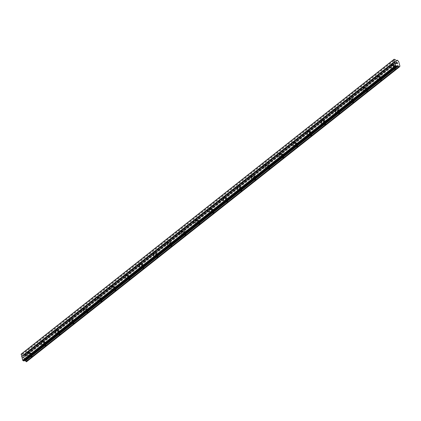 <?xml version="1.0" encoding="UTF-8"?>
<svg xmlns="http://www.w3.org/2000/svg" width="421" height="421" viewBox="0 0 421 421"><rect width="100%" height="100%" fill="white"/><g stroke="black" fill="none" stroke-linecap="round" stroke-linejoin="round"><path stroke-width="0.32" stroke-dasharray="2.1 1.58" d="M392.667 67.876A1.231 0.816 107.3 0 1 392.019 68.039A1.231 0.816 107.3 0 1 391.525 67.076A1.231 0.816 107.3 0 1 392.104 65.844A1.231 0.816 107.3 0 1 392.751 65.681A1.231 0.816 107.3 0 1 393.246 66.644A1.231 0.816 107.3 0 1 392.667 67.876M394.209 65.971A1.937 1.284 -72.7 0 0 393.298 67.907A1.937 1.284 -72.7 0 0 394.072 69.418A1.937 1.284 -72.7 0 0 395.087 69.16A1.937 1.284 -72.7 0 0 396.003 67.223A1.937 1.284 -72.7 0 0 395.23 65.713A1.937 1.284 -72.7 0 0 394.209 65.971A1.937 1.284 -72.7 0 0 393.298 67.907A1.937 1.284 -72.7 0 0 394.077 69.418A1.937 1.284 -72.7 0 0 395.093 69.16A1.937 1.284 -72.7 0 0 396.008 67.223A1.937 1.284 -72.7 0 0 395.23 65.713A1.937 1.284 -72.7 0 0 394.214 65.971M378.679 78.932A1.231 0.816 107.3 0 1 378.032 79.095A1.231 0.816 107.3 0 1 377.542 78.132A1.231 0.816 107.3 0 1 378.121 76.901A1.231 0.816 107.3 0 1 378.768 76.738A1.231 0.816 107.3 0 1 379.263 77.701A1.231 0.816 107.3 0 1 378.679 78.932M380.226 77.027A1.937 1.284 -72.7 0 0 379.316 78.964A1.937 1.284 -72.7 0 0 380.089 80.474A1.937 1.284 -72.7 0 0 381.105 80.216A1.937 1.284 -72.7 0 0 382.021 78.28A1.937 1.284 -72.7 0 0 381.242 76.769A1.937 1.284 -72.7 0 0 380.226 77.027M380.231 77.027A1.937 1.284 -72.7 0 0 379.316 78.964A1.937 1.284 -72.7 0 0 380.095 80.474A1.937 1.284 -72.7 0 0 381.11 80.216A1.937 1.284 -72.7 0 0 382.021 78.28A1.937 1.284 -72.7 0 0 381.247 76.769A1.937 1.284 -72.7 0 0 380.231 77.027M364.697 89.989A1.231 0.816 107.3 0 1 364.049 90.152A1.231 0.816 107.3 0 1 363.555 89.189A1.231 0.816 107.3 0 1 364.139 87.957A1.231 0.816 107.3 0 1 364.786 87.794A1.231 0.816 107.3 0 1 365.281 88.757A1.231 0.816 107.3 0 1 364.697 89.989M366.244 88.084A1.937 1.284 -72.7 0 0 365.328 90.02A1.937 1.284 -72.7 0 0 366.107 91.531A1.937 1.284 -72.7 0 0 367.123 91.273A1.937 1.284 -72.7 0 0 368.038 89.336A1.937 1.284 -72.7 0 0 367.259 87.826A1.937 1.284 -72.7 0 0 366.244 88.084A1.937 1.284 -72.7 0 0 365.333 90.02A1.937 1.284 -72.7 0 0 366.107 91.531A1.937 1.284 -72.7 0 0 367.123 91.273A1.937 1.284 -72.7 0 0 368.038 89.336A1.937 1.284 -72.7 0 0 367.259 87.826A1.937 1.284 -72.7 0 0 366.244 88.084M350.714 101.045A1.231 0.816 107.3 0 1 350.067 101.208A1.231 0.816 107.3 0 1 349.572 100.245A1.231 0.816 107.3 0 1 350.151 99.014A1.231 0.816 107.3 0 1 350.798 98.851A1.231 0.816 107.3 0 1 351.293 99.814A1.231 0.816 107.3 0 1 350.714 101.045M352.261 99.14A1.937 1.284 -72.7 0 0 351.346 101.077A1.937 1.284 -72.7 0 0 352.124 102.587A1.937 1.284 -72.7 0 0 353.14 102.329A1.937 1.284 -72.7 0 0 354.05 100.393A1.937 1.284 -72.7 0 0 353.277 98.882A1.937 1.284 -72.7 0 0 352.261 99.14A1.937 1.284 -72.7 0 0 351.346 101.077A1.937 1.284 -72.7 0 0 352.124 102.587A1.937 1.284 -72.7 0 0 353.14 102.329A1.937 1.284 -72.7 0 0 354.056 100.393A1.937 1.284 -72.7 0 0 353.277 98.882A1.937 1.284 -72.7 0 0 352.261 99.14M336.726 112.102A1.231 0.816 107.3 0 1 336.084 112.26A1.231 0.816 107.3 0 1 335.59 111.302A1.231 0.816 107.3 0 1 336.168 110.07A1.231 0.816 107.3 0 1 336.816 109.907A1.231 0.816 107.3 0 1 337.31 110.87A1.231 0.816 107.3 0 1 336.726 112.102M338.273 110.197A1.937 1.284 -72.7 0 0 337.363 112.133A1.937 1.284 -72.7 0 0 338.137 113.638A1.937 1.284 -72.7 0 0 339.152 113.386A1.937 1.284 -72.7 0 0 340.068 111.449A1.937 1.284 -72.7 0 0 339.289 109.939A1.937 1.284 -72.7 0 0 338.273 110.197A1.937 1.284 -72.7 0 0 337.363 112.133A1.937 1.284 -72.7 0 0 338.142 113.644A1.937 1.284 -72.7 0 0 339.158 113.386A1.937 1.284 -72.7 0 0 340.068 111.449A1.937 1.284 -72.7 0 0 339.294 109.939A1.937 1.284 -72.7 0 0 338.279 110.197M322.744 123.158A1.231 0.816 107.3 0 1 322.097 123.316A1.231 0.816 107.3 0 1 321.602 122.358A1.231 0.816 107.3 0 1 322.186 121.127A1.231 0.816 107.3 0 1 322.833 120.964A1.231 0.816 107.3 0 1 323.328 121.922A1.231 0.816 107.3 0 1 322.744 123.158M324.291 121.253A1.937 1.284 -72.7 0 0 323.375 123.19A1.937 1.284 -72.7 0 0 324.154 124.695A1.937 1.284 -72.7 0 0 325.17 124.442A1.937 1.284 -72.7 0 0 326.086 122.506A1.937 1.284 -72.7 0 0 325.307 120.995A1.937 1.284 -72.7 0 0 324.291 121.253A1.937 1.284 -72.7 0 0 323.381 123.19A1.937 1.284 -72.7 0 0 324.154 124.7A1.937 1.284 -72.7 0 0 325.17 124.442A1.937 1.284 -72.7 0 0 326.086 122.506A1.937 1.284 -72.7 0 0 325.312 120.995A1.937 1.284 -72.7 0 0 324.296 121.253M308.761 134.21A1.231 0.816 107.3 0 1 308.114 134.373A1.231 0.816 107.3 0 1 307.619 133.415A1.231 0.816 107.3 0 1 308.204 132.183A1.231 0.816 107.3 0 1 308.846 132.02A1.231 0.816 107.3 0 1 309.34 132.978A1.231 0.816 107.3 0 1 308.761 134.21M310.309 132.31A1.937 1.284 -72.7 0 0 309.393 134.241A1.937 1.284 -72.7 0 0 310.172 135.751A1.937 1.284 -72.7 0 0 311.187 135.499A1.937 1.284 -72.7 0 0 312.098 133.562A1.937 1.284 -72.7 0 0 311.324 132.052A1.937 1.284 -72.7 0 0 310.309 132.31A1.937 1.284 -72.7 0 0 309.398 134.246A1.937 1.284 -72.7 0 0 310.172 135.757A1.937 1.284 -72.7 0 0 311.187 135.499A1.937 1.284 -72.7 0 0 312.103 133.562A1.937 1.284 -72.7 0 0 311.324 132.052A1.937 1.284 -72.7 0 0 310.309 132.31M294.779 145.266A1.231 0.816 107.3 0 1 294.132 145.429A1.231 0.816 107.3 0 1 293.637 144.471A1.231 0.816 107.3 0 1 294.216 143.24A1.231 0.816 107.3 0 1 294.863 143.077A1.231 0.816 107.3 0 1 295.358 144.035A1.231 0.816 107.3 0 1 294.779 145.266M296.321 143.366A1.937 1.284 -72.7 0 0 295.41 145.298A1.937 1.284 -72.7 0 0 296.184 146.808A1.937 1.284 -72.7 0 0 297.2 146.555A1.937 1.284 -72.7 0 0 298.115 144.619A1.937 1.284 -72.7 0 0 297.342 143.108A1.937 1.284 -72.7 0 0 296.321 143.366A1.937 1.284 -72.7 0 0 295.41 145.303A1.937 1.284 -72.7 0 0 296.189 146.813A1.937 1.284 -72.7 0 0 297.205 146.555A1.937 1.284 -72.7 0 0 298.121 144.619A1.937 1.284 -72.7 0 0 297.342 143.108A1.937 1.284 -72.7 0 0 296.326 143.366M280.791 156.323A1.231 0.816 107.3 0 1 280.144 156.486A1.231 0.816 107.3 0 1 279.655 155.528A1.231 0.816 107.3 0 1 280.233 154.296A1.231 0.816 107.3 0 1 280.881 154.133A1.231 0.816 107.3 0 1 281.375 155.091A1.231 0.816 107.3 0 1 280.791 156.323M282.338 154.423A1.937 1.284 -72.7 0 0 281.428 156.354A1.937 1.284 -72.7 0 0 282.202 157.864A1.937 1.284 -72.7 0 0 283.217 157.612A1.937 1.284 -72.7 0 0 284.133 155.675A1.937 1.284 -72.7 0 0 283.354 154.165A1.937 1.284 -72.7 0 0 282.338 154.423A1.937 1.284 -72.7 0 0 281.428 156.359A1.937 1.284 -72.7 0 0 282.207 157.864A1.937 1.284 -72.7 0 0 283.222 157.612A1.937 1.284 -72.7 0 0 284.133 155.675A1.937 1.284 -72.7 0 0 283.359 154.165A1.937 1.284 -72.7 0 0 282.344 154.423M266.809 167.379A1.231 0.816 107.3 0 1 266.161 167.542A1.231 0.816 107.3 0 1 265.667 166.584A1.231 0.816 107.3 0 1 266.251 165.353A1.231 0.816 107.3 0 1 266.898 165.19A1.231 0.816 107.3 0 1 267.393 166.148A1.231 0.816 107.3 0 1 266.809 167.379M268.356 165.479A1.937 1.284 -72.7 0 0 267.44 167.411A1.937 1.284 -72.7 0 0 268.219 168.921A1.937 1.284 -72.7 0 0 269.235 168.668A1.937 1.284 -72.7 0 0 270.15 166.732A1.937 1.284 -72.7 0 0 269.372 165.221A1.937 1.284 -72.7 0 0 268.356 165.479A1.937 1.284 -72.7 0 0 267.446 167.411A1.937 1.284 -72.7 0 0 268.219 168.921A1.937 1.284 -72.7 0 0 269.235 168.668A1.937 1.284 -72.7 0 0 270.15 166.732A1.937 1.284 -72.7 0 0 269.372 165.221A1.937 1.284 -72.7 0 0 268.356 165.479M252.826 178.436A1.231 0.816 107.3 0 1 252.179 178.599A1.231 0.816 107.3 0 1 251.684 177.641A1.231 0.816 107.3 0 1 252.263 176.41A1.231 0.816 107.3 0 1 252.91 176.246A1.231 0.816 107.3 0 1 253.405 177.204A1.231 0.816 107.3 0 1 252.826 178.436M254.373 176.536A1.937 1.284 -72.7 0 0 253.458 178.467A1.937 1.284 -72.7 0 0 254.237 179.977A1.937 1.284 -72.7 0 0 255.252 179.725A1.937 1.284 -72.7 0 0 256.163 177.788A1.937 1.284 -72.7 0 0 255.389 176.278A1.937 1.284 -72.7 0 0 254.373 176.536A1.937 1.284 -72.7 0 0 253.458 178.467A1.937 1.284 -72.7 0 0 254.237 179.977A1.937 1.284 -72.7 0 0 255.252 179.725A1.937 1.284 -72.7 0 0 256.168 177.788A1.937 1.284 -72.7 0 0 255.389 176.278A1.937 1.284 -72.7 0 0 254.373 176.536M238.839 189.492A1.231 0.816 107.3 0 1 238.197 189.655A1.231 0.816 107.3 0 1 237.702 188.697A1.231 0.816 107.3 0 1 238.281 187.466A1.231 0.816 107.3 0 1 238.928 187.303A1.231 0.816 107.3 0 1 239.423 188.261A1.231 0.816 107.3 0 1 238.839 189.492M240.386 187.587A1.937 1.284 -72.7 0 0 239.475 189.524A1.937 1.284 -72.7 0 0 240.249 191.034A1.937 1.284 -72.7 0 0 241.265 190.781A1.937 1.284 -72.7 0 0 242.18 188.845A1.937 1.284 -72.7 0 0 241.401 187.334A1.937 1.284 -72.7 0 0 240.386 187.587A1.937 1.284 -72.7 0 0 239.475 189.524A1.937 1.284 -72.7 0 0 240.254 191.034A1.937 1.284 -72.7 0 0 241.27 190.781A1.937 1.284 -72.7 0 0 242.18 188.845A1.937 1.284 -72.7 0 0 241.407 187.334A1.937 1.284 -72.7 0 0 240.391 187.592M224.856 200.549A1.231 0.816 107.3 0 1 224.209 200.712A1.231 0.816 107.3 0 1 223.714 199.754A1.231 0.816 107.3 0 1 224.298 198.517A1.231 0.816 107.3 0 1 224.946 198.359A1.231 0.816 107.3 0 1 225.44 199.317A1.231 0.816 107.3 0 1 224.856 200.549M226.403 198.644A1.937 1.284 -72.7 0 0 225.488 200.58A1.937 1.284 -72.7 0 0 226.266 202.091A1.937 1.284 -72.7 0 0 227.282 201.838A1.937 1.284 -72.7 0 0 228.198 199.901A1.937 1.284 -72.7 0 0 227.419 198.391A1.937 1.284 -72.7 0 0 226.403 198.644M226.409 198.649A1.937 1.284 -72.7 0 0 225.493 200.58A1.937 1.284 -72.7 0 0 226.266 202.091A1.937 1.284 -72.7 0 0 227.287 201.838A1.937 1.284 -72.7 0 0 228.198 199.901A1.937 1.284 -72.7 0 0 227.424 198.391A1.937 1.284 -72.7 0 0 226.409 198.649M210.874 211.605A1.231 0.816 107.3 0 1 210.226 211.768A1.231 0.816 107.3 0 1 209.732 210.81A1.231 0.816 107.3 0 1 210.316 209.574A1.231 0.816 107.3 0 1 210.958 209.416A1.231 0.816 107.3 0 1 211.453 210.374A1.231 0.816 107.3 0 1 210.874 211.605M212.421 209.7A1.937 1.284 -72.7 0 0 211.505 211.637A1.937 1.284 -72.7 0 0 212.284 213.147A1.937 1.284 -72.7 0 0 213.3 212.894A1.937 1.284 -72.7 0 0 214.21 210.958A1.937 1.284 -72.7 0 0 213.436 209.447A1.937 1.284 -72.7 0 0 212.421 209.7A1.937 1.284 -72.7 0 0 211.51 211.637A1.937 1.284 -72.7 0 0 212.284 213.147A1.937 1.284 -72.7 0 0 213.3 212.894A1.937 1.284 -72.7 0 0 214.215 210.958A1.937 1.284 -72.7 0 0 213.436 209.447A1.937 1.284 -72.7 0 0 212.421 209.705M196.891 222.662A1.231 0.816 107.3 0 1 196.244 222.825A1.231 0.816 107.3 0 1 195.749 221.862A1.231 0.816 107.3 0 1 196.328 220.63A1.231 0.816 107.3 0 1 196.975 220.467A1.231 0.816 107.3 0 1 197.47 221.43A1.231 0.816 107.3 0 1 196.891 222.662M198.438 220.757A1.937 1.284 -72.7 0 0 197.523 222.693A1.937 1.284 -72.7 0 0 198.296 224.204A1.937 1.284 -72.7 0 0 199.312 223.946A1.937 1.284 -72.7 0 0 200.228 222.014A1.937 1.284 -72.7 0 0 199.454 220.504A1.937 1.284 -72.7 0 0 198.438 220.757A1.937 1.284 -72.7 0 0 197.523 222.693A1.937 1.284 -72.7 0 0 198.302 224.204A1.937 1.284 -72.7 0 0 199.317 223.951A1.937 1.284 -72.7 0 0 200.233 222.014A1.937 1.284 -72.7 0 0 199.454 220.504A1.937 1.284 -72.7 0 0 198.438 220.757M182.903 233.718A1.231 0.816 107.3 0 1 182.256 233.881A1.231 0.816 107.3 0 1 181.767 232.918A1.231 0.816 107.3 0 1 182.346 231.687A1.231 0.816 107.3 0 1 182.993 231.524A1.231 0.816 107.3 0 1 183.488 232.487A1.231 0.816 107.3 0 1 182.903 233.718M184.451 231.813A1.937 1.284 -72.7 0 0 183.54 233.75A1.937 1.284 -72.7 0 0 184.314 235.26A1.937 1.284 -72.7 0 0 185.329 235.002A1.937 1.284 -72.7 0 0 186.245 233.071A1.937 1.284 -72.7 0 0 185.466 231.561A1.937 1.284 -72.7 0 0 184.451 231.813A1.937 1.284 -72.7 0 0 183.54 233.75A1.937 1.284 -72.7 0 0 184.319 235.26A1.937 1.284 -72.7 0 0 185.335 235.007A1.937 1.284 -72.7 0 0 186.245 233.071A1.937 1.284 -72.7 0 0 185.472 231.561A1.937 1.284 -72.7 0 0 184.456 231.813M168.921 244.775A1.231 0.816 107.3 0 1 168.274 244.938A1.231 0.816 107.3 0 1 167.779 243.975A1.231 0.816 107.3 0 1 168.363 242.743A1.231 0.816 107.3 0 1 169.01 242.58A1.231 0.816 107.3 0 1 169.505 243.543A1.231 0.816 107.3 0 1 168.921 244.775M170.468 242.87A1.937 1.284 -72.7 0 0 169.552 244.806A1.937 1.284 -72.7 0 0 170.331 246.317A1.937 1.284 -72.7 0 0 171.347 246.059A1.937 1.284 -72.7 0 0 172.263 244.127A1.937 1.284 -72.7 0 0 171.484 242.617A1.937 1.284 -72.7 0 0 170.468 242.87A1.937 1.284 -72.7 0 0 169.558 244.806A1.937 1.284 -72.7 0 0 170.331 246.317A1.937 1.284 -72.7 0 0 171.347 246.064A1.937 1.284 -72.7 0 0 172.263 244.127A1.937 1.284 -72.7 0 0 171.484 242.617A1.937 1.284 -72.7 0 0 170.468 242.87M154.939 255.831A1.231 0.816 107.3 0 1 154.291 255.994A1.231 0.816 107.3 0 1 153.797 255.031A1.231 0.816 107.3 0 1 154.381 253.8A1.231 0.816 107.3 0 1 155.023 253.637A1.231 0.816 107.3 0 1 155.517 254.6A1.231 0.816 107.3 0 1 154.939 255.831M156.486 253.926A1.937 1.284 -72.7 0 0 155.57 255.863A1.937 1.284 -72.7 0 0 156.349 257.373A1.937 1.284 -72.7 0 0 157.365 257.115A1.937 1.284 -72.7 0 0 158.275 255.184A1.937 1.284 -72.7 0 0 157.501 253.674A1.937 1.284 -72.7 0 0 156.486 253.926A1.937 1.284 -72.7 0 0 155.575 255.863A1.937 1.284 -72.7 0 0 156.349 257.373A1.937 1.284 -72.7 0 0 157.365 257.115A1.937 1.284 -72.7 0 0 158.28 255.184A1.937 1.284 -72.7 0 0 157.501 253.674A1.937 1.284 -72.7 0 0 156.486 253.926M140.951 266.888A1.231 0.816 107.3 0 1 140.309 267.051A1.231 0.816 107.3 0 1 139.814 266.088A1.231 0.816 107.3 0 1 140.393 264.856A1.231 0.816 107.3 0 1 141.04 264.693A1.231 0.816 107.3 0 1 141.535 265.656A1.231 0.816 107.3 0 1 140.951 266.888M142.498 264.983A1.937 1.284 -72.7 0 0 141.588 266.919A1.937 1.284 -72.7 0 0 142.361 268.43A1.937 1.284 -72.7 0 0 143.377 268.172A1.937 1.284 -72.7 0 0 144.292 266.24A1.937 1.284 -72.7 0 0 143.514 264.73A1.937 1.284 -72.7 0 0 142.498 264.983A1.937 1.284 -72.7 0 0 141.588 266.919A1.937 1.284 -72.7 0 0 142.366 268.43A1.937 1.284 -72.7 0 0 143.382 268.172A1.937 1.284 -72.7 0 0 144.292 266.24A1.937 1.284 -72.7 0 0 143.519 264.73A1.937 1.284 -72.7 0 0 142.503 264.983M126.968 277.944A1.231 0.816 107.3 0 1 126.321 278.107A1.231 0.816 107.3 0 1 125.826 277.144A1.231 0.816 107.3 0 1 126.411 275.913A1.231 0.816 107.3 0 1 127.058 275.75A1.231 0.816 107.3 0 1 127.552 276.713A1.231 0.816 107.3 0 1 126.968 277.944M128.516 276.039A1.937 1.284 -72.7 0 0 127.6 277.976A1.937 1.284 -72.7 0 0 128.379 279.486A1.937 1.284 -72.7 0 0 129.394 279.228A1.937 1.284 -72.7 0 0 130.31 277.292A1.937 1.284 -72.7 0 0 129.531 275.787A1.937 1.284 -72.7 0 0 128.516 276.039A1.937 1.284 -72.7 0 0 127.605 277.976A1.937 1.284 -72.7 0 0 128.379 279.486A1.937 1.284 -72.7 0 0 129.4 279.228A1.937 1.284 -72.7 0 0 130.31 277.297A1.937 1.284 -72.7 0 0 129.536 275.787A1.937 1.284 -72.7 0 0 128.521 276.039M112.986 289.001A1.231 0.816 107.3 0 1 112.339 289.164A1.231 0.816 107.3 0 1 111.844 288.201A1.231 0.816 107.3 0 1 112.428 286.969A1.231 0.816 107.3 0 1 113.075 286.806A1.231 0.816 107.3 0 1 113.565 287.769A1.231 0.816 107.3 0 1 112.986 289.001M114.533 287.096A1.937 1.284 -72.7 0 0 113.617 289.032A1.937 1.284 -72.7 0 0 114.396 290.543A1.937 1.284 -72.7 0 0 115.412 290.285A1.937 1.284 -72.7 0 0 116.322 288.348A1.937 1.284 -72.7 0 0 115.549 286.838A1.937 1.284 -72.7 0 0 114.533 287.096A1.937 1.284 -72.7 0 0 113.623 289.032A1.937 1.284 -72.7 0 0 114.396 290.543A1.937 1.284 -72.7 0 0 115.412 290.285A1.937 1.284 -72.7 0 0 116.328 288.353A1.937 1.284 -72.7 0 0 115.549 286.843A1.937 1.284 -72.7 0 0 114.533 287.096M99.003 300.057A1.231 0.816 107.3 0 1 98.356 300.22A1.231 0.816 107.3 0 1 97.861 299.257A1.231 0.816 107.3 0 1 98.44 298.026A1.231 0.816 107.3 0 1 99.088 297.863A1.231 0.816 107.3 0 1 99.582 298.826A1.231 0.816 107.3 0 1 99.003 300.057M100.551 298.152A1.937 1.284 -72.7 0 0 99.635 300.089A1.937 1.284 -72.7 0 0 100.409 301.599A1.937 1.284 -72.7 0 0 101.424 301.341A1.937 1.284 -72.7 0 0 102.34 299.405A1.937 1.284 -72.7 0 0 101.566 297.894A1.937 1.284 -72.7 0 0 100.551 298.152A1.937 1.284 -72.7 0 0 99.635 300.089A1.937 1.284 -72.7 0 0 100.414 301.599A1.937 1.284 -72.7 0 0 101.429 301.341A1.937 1.284 -72.7 0 0 102.345 299.41A1.937 1.284 -72.7 0 0 101.566 297.9A1.937 1.284 -72.7 0 0 100.551 298.152M85.016 311.114A1.231 0.816 107.3 0 1 84.368 311.277A1.231 0.816 107.3 0 1 83.879 310.314A1.231 0.816 107.3 0 1 84.458 309.082A1.231 0.816 107.3 0 1 85.105 308.919A1.231 0.816 107.3 0 1 85.6 309.882A1.231 0.816 107.3 0 1 85.016 311.114M86.563 309.209A1.937 1.284 -72.7 0 0 85.652 311.145A1.937 1.284 -72.7 0 0 86.426 312.656A1.937 1.284 -72.7 0 0 87.442 312.398A1.937 1.284 -72.7 0 0 88.357 310.461A1.937 1.284 -72.7 0 0 87.579 308.951A1.937 1.284 -72.7 0 0 86.563 309.209A1.937 1.284 -72.7 0 0 85.652 311.145A1.937 1.284 -72.7 0 0 86.431 312.656A1.937 1.284 -72.7 0 0 87.447 312.398A1.937 1.284 -72.7 0 0 88.357 310.461A1.937 1.284 -72.7 0 0 87.584 308.956A1.937 1.284 -72.7 0 0 86.568 309.209M71.033 322.17A1.231 0.816 107.3 0 1 70.386 322.333A1.231 0.816 107.3 0 1 69.891 321.37A1.231 0.816 107.3 0 1 70.475 320.139A1.231 0.816 107.3 0 1 71.123 319.976A1.231 0.816 107.3 0 1 71.617 320.939A1.231 0.816 107.3 0 1 71.033 322.17M72.58 320.265A1.937 1.284 -72.7 0 0 71.665 322.202A1.937 1.284 -72.7 0 0 72.444 323.712A1.937 1.284 -72.7 0 0 73.459 323.454A1.937 1.284 -72.7 0 0 74.375 321.518A1.937 1.284 -72.7 0 0 73.596 320.007A1.937 1.284 -72.7 0 0 72.58 320.265A1.937 1.284 -72.7 0 0 71.67 322.202A1.937 1.284 -72.7 0 0 72.444 323.712A1.937 1.284 -72.7 0 0 73.459 323.454A1.937 1.284 -72.7 0 0 74.375 321.518A1.937 1.284 -72.7 0 0 73.596 320.013A1.937 1.284 -72.7 0 0 72.58 320.265M57.051 333.227A1.231 0.816 107.3 0 1 56.403 333.39A1.231 0.816 107.3 0 1 55.909 332.427A1.231 0.816 107.3 0 1 56.493 331.195A1.231 0.816 107.3 0 1 57.135 331.032A1.231 0.816 107.3 0 1 57.63 331.995A1.231 0.816 107.3 0 1 57.051 333.227M58.598 331.322A1.937 1.284 -72.7 0 0 57.682 333.258A1.937 1.284 -72.7 0 0 58.461 334.769A1.937 1.284 -72.7 0 0 59.477 334.511A1.937 1.284 -72.7 0 0 60.387 332.574A1.937 1.284 -72.7 0 0 59.614 331.064A1.937 1.284 -72.7 0 0 58.598 331.322A1.937 1.284 -72.7 0 0 57.688 333.258A1.937 1.284 -72.7 0 0 58.461 334.769A1.937 1.284 -72.7 0 0 59.477 334.511A1.937 1.284 -72.7 0 0 60.392 332.574A1.937 1.284 -72.7 0 0 59.614 331.064A1.937 1.284 -72.7 0 0 58.598 331.322M43.063 344.283A1.231 0.816 107.3 0 1 42.421 344.446A1.231 0.816 107.3 0 1 41.926 343.483A1.231 0.816 107.3 0 1 42.505 342.252A1.231 0.816 107.3 0 1 43.152 342.089A1.231 0.816 107.3 0 1 43.647 343.052A1.231 0.816 107.3 0 1 43.063 344.283M44.61 342.378A1.937 1.284 -72.7 0 0 43.7 344.315A1.937 1.284 -72.7 0 0 44.473 345.825A1.937 1.284 -72.7 0 0 45.489 345.567A1.937 1.284 -72.7 0 0 46.405 343.631A1.937 1.284 -72.7 0 0 45.626 342.12A1.937 1.284 -72.7 0 0 44.61 342.378M44.615 342.378A1.937 1.284 -72.7 0 0 43.7 344.315A1.937 1.284 -72.7 0 0 44.479 345.825A1.937 1.284 -72.7 0 0 45.494 345.567A1.937 1.284 -72.7 0 0 46.405 343.631A1.937 1.284 -72.7 0 0 45.631 342.12A1.937 1.284 -72.7 0 0 44.615 342.378M29.081 355.34A1.231 0.816 107.3 0 1 28.433 355.503A1.231 0.816 107.3 0 1 27.939 354.54A1.231 0.816 107.3 0 1 28.523 353.308A1.231 0.816 107.3 0 1 29.17 353.145A1.231 0.816 107.3 0 1 29.665 354.108A1.231 0.816 107.3 0 1 29.081 355.34M30.628 353.435A1.937 1.284 -72.7 0 0 29.712 355.371A1.937 1.284 -72.7 0 0 30.491 356.882A1.937 1.284 -72.7 0 0 31.507 356.624A1.937 1.284 -72.7 0 0 32.422 354.687A1.937 1.284 -72.7 0 0 31.643 353.177A1.937 1.284 -72.7 0 0 30.628 353.435A1.937 1.284 -72.7 0 0 29.717 355.371A1.937 1.284 -72.7 0 0 30.491 356.882A1.937 1.284 -72.7 0 0 31.512 356.624A1.937 1.284 -72.7 0 0 32.422 354.687A1.937 1.284 -72.7 0 0 31.649 353.177A1.937 1.284 -72.7 0 0 30.633 353.435M29.244 355.919A1.937 1.284 107.3 0 1 28.228 356.171A1.937 1.284 107.3 0 1 27.449 354.661A1.937 1.284 107.3 0 1 28.365 352.73A1.937 1.284 107.3 0 1 29.381 352.472A1.937 1.284 107.3 0 1 30.154 353.982A1.937 1.284 107.3 0 1 29.244 355.919M31.28 356.555A1.937 1.284 107.3 0 1 30.265 356.808A1.937 1.284 107.3 0 1 29.486 355.298A1.937 1.284 107.3 0 1 30.401 353.361A1.937 1.284 107.3 0 1 31.417 353.108A1.937 1.284 107.3 0 1 32.196 354.619A1.937 1.284 107.3 0 1 31.28 356.555M43.226 344.862A1.937 1.284 107.3 0 1 42.211 345.115A1.937 1.284 107.3 0 1 41.432 343.61A1.937 1.284 107.3 0 1 42.347 341.673A1.937 1.284 107.3 0 1 43.363 341.415A1.937 1.284 107.3 0 1 44.137 342.926A1.937 1.284 107.3 0 1 43.226 344.862M45.263 345.499A1.937 1.284 107.3 0 1 44.247 345.752A1.937 1.284 107.3 0 1 43.474 344.241A1.937 1.284 107.3 0 1 44.384 342.305A1.937 1.284 107.3 0 1 45.4 342.052A1.937 1.284 107.3 0 1 46.178 343.562A1.937 1.284 107.3 0 1 45.263 345.499M57.209 333.806A1.937 1.284 107.3 0 1 56.193 334.063A1.937 1.284 107.3 0 1 55.419 332.553A1.937 1.284 107.3 0 1 56.33 330.617A1.937 1.284 107.3 0 1 57.345 330.359A1.937 1.284 107.3 0 1 58.124 331.869A1.937 1.284 107.3 0 1 57.209 333.806M59.25 334.442A1.937 1.284 107.3 0 1 58.23 334.695A1.937 1.284 107.3 0 1 57.456 333.185A1.937 1.284 107.3 0 1 58.372 331.248A1.937 1.284 107.3 0 1 59.387 330.995A1.937 1.284 107.3 0 1 60.161 332.506A1.937 1.284 107.3 0 1 59.25 334.442M71.191 322.749A1.937 1.284 107.3 0 1 70.175 323.007A1.937 1.284 107.3 0 1 69.402 321.497A1.937 1.284 107.3 0 1 70.312 319.56A1.937 1.284 107.3 0 1 71.328 319.302A1.937 1.284 107.3 0 1 72.107 320.813A1.937 1.284 107.3 0 1 71.191 322.749M73.233 323.386A1.937 1.284 107.3 0 1 72.217 323.638A1.937 1.284 107.3 0 1 71.438 322.128A1.937 1.284 107.3 0 1 72.354 320.197A1.937 1.284 107.3 0 1 73.37 319.939A1.937 1.284 107.3 0 1 74.143 321.449A1.937 1.284 107.3 0 1 73.233 323.386M85.179 311.693A1.937 1.284 107.3 0 1 84.163 311.95A1.937 1.284 107.3 0 1 83.384 310.44A1.937 1.284 107.3 0 1 84.3 308.504A1.937 1.284 107.3 0 1 85.316 308.246A1.937 1.284 107.3 0 1 86.089 309.756A1.937 1.284 107.3 0 1 85.179 311.693M87.215 312.329A1.937 1.284 107.3 0 1 86.2 312.582A1.937 1.284 107.3 0 1 85.426 311.072A1.937 1.284 107.3 0 1 86.337 309.14A1.937 1.284 107.3 0 1 87.352 308.882A1.937 1.284 107.3 0 1 88.131 310.393A1.937 1.284 107.3 0 1 87.215 312.329M99.161 300.636A1.937 1.284 107.3 0 1 98.146 300.894A1.937 1.284 107.3 0 1 97.367 299.384A1.937 1.284 107.3 0 1 98.282 297.447A1.937 1.284 107.3 0 1 99.298 297.189A1.937 1.284 107.3 0 1 100.077 298.7A1.937 1.284 107.3 0 1 99.161 300.636M101.198 301.273A1.937 1.284 107.3 0 1 100.182 301.525A1.937 1.284 107.3 0 1 99.409 300.015A1.937 1.284 107.3 0 1 100.319 298.084A1.937 1.284 107.3 0 1 101.335 297.826A1.937 1.284 107.3 0 1 102.114 299.336A1.937 1.284 107.3 0 1 101.198 301.273M113.144 289.58A1.937 1.284 107.3 0 1 112.128 289.837A1.937 1.284 107.3 0 1 111.355 288.327A1.937 1.284 107.3 0 1 112.265 286.391A1.937 1.284 107.3 0 1 113.281 286.133A1.937 1.284 107.3 0 1 114.059 287.643A1.937 1.284 107.3 0 1 113.144 289.58M115.186 290.216A1.937 1.284 107.3 0 1 114.17 290.469A1.937 1.284 107.3 0 1 113.391 288.959A1.937 1.284 107.3 0 1 114.307 287.027A1.937 1.284 107.3 0 1 115.322 286.769A1.937 1.284 107.3 0 1 116.096 288.28A1.937 1.284 107.3 0 1 115.186 290.216M127.131 278.523A1.937 1.284 107.3 0 1 126.111 278.781A1.937 1.284 107.3 0 1 125.337 277.271A1.937 1.284 107.3 0 1 126.253 275.334A1.937 1.284 107.3 0 1 127.268 275.076A1.937 1.284 107.3 0 1 128.042 276.586A1.937 1.284 107.3 0 1 127.131 278.523M129.168 279.16A1.937 1.284 107.3 0 1 128.152 279.412A1.937 1.284 107.3 0 1 127.374 277.902A1.937 1.284 107.3 0 1 128.289 275.971A1.937 1.284 107.3 0 1 129.305 275.713A1.937 1.284 107.3 0 1 130.084 277.223A1.937 1.284 107.3 0 1 129.168 279.16M141.114 267.467A1.937 1.284 107.3 0 1 140.098 267.724A1.937 1.284 107.3 0 1 139.319 266.214A1.937 1.284 107.3 0 1 140.235 264.277A1.937 1.284 107.3 0 1 141.251 264.02A1.937 1.284 107.3 0 1 142.024 265.53A1.937 1.284 107.3 0 1 141.114 267.467M143.151 268.103A1.937 1.284 107.3 0 1 142.135 268.356A1.937 1.284 107.3 0 1 141.361 266.851A1.937 1.284 107.3 0 1 142.272 264.914A1.937 1.284 107.3 0 1 143.287 264.656A1.937 1.284 107.3 0 1 144.066 266.167A1.937 1.284 107.3 0 1 143.151 268.103M155.096 256.41A1.937 1.284 107.3 0 1 154.081 256.668A1.937 1.284 107.3 0 1 153.307 255.158A1.937 1.284 107.3 0 1 154.218 253.221A1.937 1.284 107.3 0 1 155.233 252.963A1.937 1.284 107.3 0 1 156.012 254.473A1.937 1.284 107.3 0 1 155.096 256.41M157.138 257.047A1.937 1.284 107.3 0 1 156.117 257.305A1.937 1.284 107.3 0 1 155.344 255.794A1.937 1.284 107.3 0 1 156.259 253.858A1.937 1.284 107.3 0 1 157.275 253.6A1.937 1.284 107.3 0 1 158.049 255.11A1.937 1.284 107.3 0 1 157.138 257.047M169.079 245.354A1.937 1.284 107.3 0 1 168.063 245.611A1.937 1.284 107.3 0 1 167.29 244.101A1.937 1.284 107.3 0 1 168.2 242.164A1.937 1.284 107.3 0 1 169.216 241.912A1.937 1.284 107.3 0 1 169.995 243.417A1.937 1.284 107.3 0 1 169.079 245.354M171.121 245.99A1.937 1.284 107.3 0 1 170.105 246.248A1.937 1.284 107.3 0 1 169.326 244.738A1.937 1.284 107.3 0 1 170.242 242.801A1.937 1.284 107.3 0 1 171.258 242.543A1.937 1.284 107.3 0 1 172.031 244.054A1.937 1.284 107.3 0 1 171.121 245.99M183.067 234.297A1.937 1.284 107.3 0 1 182.051 234.555A1.937 1.284 107.3 0 1 181.272 233.045A1.937 1.284 107.3 0 1 182.188 231.108A1.937 1.284 107.3 0 1 183.203 230.855A1.937 1.284 107.3 0 1 183.977 232.366A1.937 1.284 107.3 0 1 183.067 234.297M185.103 234.934A1.937 1.284 107.3 0 1 184.088 235.192A1.937 1.284 107.3 0 1 183.309 233.681A1.937 1.284 107.3 0 1 184.224 231.745A1.937 1.284 107.3 0 1 185.24 231.487A1.937 1.284 107.3 0 1 186.019 232.997A1.937 1.284 107.3 0 1 185.103 234.934M197.049 223.241A1.937 1.284 107.3 0 1 196.033 223.498A1.937 1.284 107.3 0 1 195.255 221.988A1.937 1.284 107.3 0 1 196.17 220.051A1.937 1.284 107.3 0 1 197.186 219.799A1.937 1.284 107.3 0 1 197.965 221.309A1.937 1.284 107.3 0 1 197.049 223.241M199.086 223.877A1.937 1.284 107.3 0 1 198.07 224.135A1.937 1.284 107.3 0 1 197.296 222.625A1.937 1.284 107.3 0 1 198.207 220.688A1.937 1.284 107.3 0 1 199.222 220.43A1.937 1.284 107.3 0 1 200.001 221.941A1.937 1.284 107.3 0 1 199.086 223.877M211.032 212.184A1.937 1.284 107.3 0 1 210.016 212.442A1.937 1.284 107.3 0 1 209.242 210.932A1.937 1.284 107.3 0 1 210.153 208.995A1.937 1.284 107.3 0 1 211.168 208.742A1.937 1.284 107.3 0 1 211.947 210.253A1.937 1.284 107.3 0 1 211.032 212.184M213.073 212.821A1.937 1.284 107.3 0 1 212.058 213.079A1.937 1.284 107.3 0 1 211.279 211.568A1.937 1.284 107.3 0 1 212.195 209.632A1.937 1.284 107.3 0 1 213.21 209.374A1.937 1.284 107.3 0 1 213.984 210.884A1.937 1.284 107.3 0 1 213.073 212.821M225.019 201.127A1.937 1.284 107.3 0 1 223.998 201.385A1.937 1.284 107.3 0 1 223.225 199.875A1.937 1.284 107.3 0 1 224.14 197.938A1.937 1.284 107.3 0 1 225.156 197.686A1.937 1.284 107.3 0 1 225.93 199.196A1.937 1.284 107.3 0 1 225.019 201.127M227.056 201.764A1.937 1.284 107.3 0 1 226.04 202.022A1.937 1.284 107.3 0 1 225.261 200.512A1.937 1.284 107.3 0 1 226.177 198.575A1.937 1.284 107.3 0 1 227.193 198.317A1.937 1.284 107.3 0 1 227.971 199.828A1.937 1.284 107.3 0 1 227.056 201.764M239.002 190.071A1.937 1.284 107.3 0 1 237.986 190.329A1.937 1.284 107.3 0 1 237.207 188.819A1.937 1.284 107.3 0 1 238.123 186.882A1.937 1.284 107.3 0 1 239.139 186.629A1.937 1.284 107.3 0 1 239.912 188.14A1.937 1.284 107.3 0 1 239.002 190.071M241.038 190.708A1.937 1.284 107.3 0 1 240.023 190.966A1.937 1.284 107.3 0 1 239.249 189.455A1.937 1.284 107.3 0 1 240.159 187.519A1.937 1.284 107.3 0 1 241.175 187.261A1.937 1.284 107.3 0 1 241.954 188.771A1.937 1.284 107.3 0 1 241.038 190.708M252.984 179.014A1.937 1.284 107.3 0 1 251.969 179.272A1.937 1.284 107.3 0 1 251.195 177.762A1.937 1.284 107.3 0 1 252.105 175.825A1.937 1.284 107.3 0 1 253.121 175.573A1.937 1.284 107.3 0 1 253.9 177.083A1.937 1.284 107.3 0 1 252.984 179.014M255.026 179.651A1.937 1.284 107.3 0 1 254.005 179.909A1.937 1.284 107.3 0 1 253.231 178.399A1.937 1.284 107.3 0 1 254.147 176.462A1.937 1.284 107.3 0 1 255.163 176.204A1.937 1.284 107.3 0 1 255.936 177.715A1.937 1.284 107.3 0 1 255.026 179.651M266.967 167.963A1.937 1.284 107.3 0 1 265.951 168.216A1.937 1.284 107.3 0 1 265.177 166.705A1.937 1.284 107.3 0 1 266.088 164.769A1.937 1.284 107.3 0 1 267.103 164.516A1.937 1.284 107.3 0 1 267.882 166.027A1.937 1.284 107.3 0 1 266.967 167.963M269.008 168.595A1.937 1.284 107.3 0 1 267.993 168.853A1.937 1.284 107.3 0 1 267.214 167.342A1.937 1.284 107.3 0 1 268.13 165.406A1.937 1.284 107.3 0 1 269.145 165.153A1.937 1.284 107.3 0 1 269.919 166.658A1.937 1.284 107.3 0 1 269.008 168.595M280.954 156.907A1.937 1.284 107.3 0 1 279.939 157.159A1.937 1.284 107.3 0 1 279.16 155.649A1.937 1.284 107.3 0 1 280.076 153.712A1.937 1.284 107.3 0 1 281.091 153.46A1.937 1.284 107.3 0 1 281.865 154.97A1.937 1.284 107.3 0 1 280.954 156.907M282.991 157.538A1.937 1.284 107.3 0 1 281.975 157.796A1.937 1.284 107.3 0 1 281.196 156.286A1.937 1.284 107.3 0 1 282.112 154.349A1.937 1.284 107.3 0 1 283.128 154.097A1.937 1.284 107.3 0 1 283.907 155.602A1.937 1.284 107.3 0 1 282.991 157.538M294.937 145.85A1.937 1.284 107.3 0 1 293.921 146.103A1.937 1.284 107.3 0 1 293.142 144.592A1.937 1.284 107.3 0 1 294.058 142.661A1.937 1.284 107.3 0 1 295.074 142.403A1.937 1.284 107.3 0 1 295.852 143.914A1.937 1.284 107.3 0 1 294.937 145.85M296.973 146.482A1.937 1.284 107.3 0 1 295.958 146.74A1.937 1.284 107.3 0 1 295.184 145.229A1.937 1.284 107.3 0 1 296.095 143.293A1.937 1.284 107.3 0 1 297.11 143.04A1.937 1.284 107.3 0 1 297.889 144.55A1.937 1.284 107.3 0 1 296.973 146.482M308.919 134.794A1.937 1.284 107.3 0 1 307.904 135.046A1.937 1.284 107.3 0 1 307.13 133.536A1.937 1.284 107.3 0 1 308.04 131.605A1.937 1.284 107.3 0 1 309.056 131.347A1.937 1.284 107.3 0 1 309.835 132.857A1.937 1.284 107.3 0 1 308.919 134.794M310.961 135.425A1.937 1.284 107.3 0 1 309.945 135.683A1.937 1.284 107.3 0 1 309.167 134.173A1.937 1.284 107.3 0 1 310.082 132.236A1.937 1.284 107.3 0 1 311.098 131.983A1.937 1.284 107.3 0 1 311.872 133.494A1.937 1.284 107.3 0 1 310.961 135.425M322.907 123.737A1.937 1.284 107.3 0 1 321.886 123.99A1.937 1.284 107.3 0 1 321.112 122.479A1.937 1.284 107.3 0 1 322.028 120.548A1.937 1.284 107.3 0 1 323.044 120.29A1.937 1.284 107.3 0 1 323.817 121.801A1.937 1.284 107.3 0 1 322.907 123.737M324.944 124.369A1.937 1.284 107.3 0 1 323.928 124.627A1.937 1.284 107.3 0 1 323.149 123.116A1.937 1.284 107.3 0 1 324.065 121.18A1.937 1.284 107.3 0 1 325.08 120.927A1.937 1.284 107.3 0 1 325.859 122.437A1.937 1.284 107.3 0 1 324.944 124.369M336.889 112.681A1.937 1.284 107.3 0 1 335.874 112.933A1.937 1.284 107.3 0 1 335.095 111.423A1.937 1.284 107.3 0 1 336.011 109.492A1.937 1.284 107.3 0 1 337.026 109.234A1.937 1.284 107.3 0 1 337.8 110.744A1.937 1.284 107.3 0 1 336.889 112.681M338.926 113.312A1.937 1.284 107.3 0 1 337.91 113.57A1.937 1.284 107.3 0 1 337.137 112.06A1.937 1.284 107.3 0 1 338.047 110.123A1.937 1.284 107.3 0 1 339.063 109.87A1.937 1.284 107.3 0 1 339.842 111.381A1.937 1.284 107.3 0 1 338.926 113.312M350.872 101.624A1.937 1.284 107.3 0 1 349.856 101.877A1.937 1.284 107.3 0 1 349.083 100.366A1.937 1.284 107.3 0 1 349.993 98.435A1.937 1.284 107.3 0 1 351.009 98.177A1.937 1.284 107.3 0 1 351.788 99.688A1.937 1.284 107.3 0 1 350.872 101.624M352.909 102.256A1.937 1.284 107.3 0 1 351.893 102.514A1.937 1.284 107.3 0 1 351.119 101.003A1.937 1.284 107.3 0 1 352.035 99.067A1.937 1.284 107.3 0 1 353.051 98.814A1.937 1.284 107.3 0 1 353.824 100.324A1.937 1.284 107.3 0 1 352.909 102.256M364.854 90.568A1.937 1.284 107.3 0 1 363.839 90.82A1.937 1.284 107.3 0 1 363.065 89.315A1.937 1.284 107.3 0 1 363.976 87.379A1.937 1.284 107.3 0 1 364.991 87.121A1.937 1.284 107.3 0 1 365.77 88.631A1.937 1.284 107.3 0 1 364.854 90.568M366.896 91.204A1.937 1.284 107.3 0 1 365.881 91.457A1.937 1.284 107.3 0 1 365.102 89.947A1.937 1.284 107.3 0 1 366.017 88.01A1.937 1.284 107.3 0 1 367.033 87.757A1.937 1.284 107.3 0 1 367.807 89.268A1.937 1.284 107.3 0 1 366.896 91.204M378.842 79.511A1.937 1.284 107.3 0 1 377.826 79.764A1.937 1.284 107.3 0 1 377.048 78.259A1.937 1.284 107.3 0 1 377.963 76.322A1.937 1.284 107.3 0 1 378.979 76.064A1.937 1.284 107.3 0 1 379.753 77.575A1.937 1.284 107.3 0 1 378.842 79.511M380.879 80.148A1.937 1.284 107.3 0 1 379.863 80.4A1.937 1.284 107.3 0 1 379.084 78.89A1.937 1.284 107.3 0 1 380 76.954A1.937 1.284 107.3 0 1 381.016 76.701A1.937 1.284 107.3 0 1 381.794 78.211A1.937 1.284 107.3 0 1 380.879 80.148M392.825 68.455A1.937 1.284 107.3 0 1 391.809 68.712A1.937 1.284 107.3 0 1 391.03 67.202A1.937 1.284 107.3 0 1 391.946 65.266A1.937 1.284 107.3 0 1 392.961 65.008A1.937 1.284 107.3 0 1 393.74 66.518A1.937 1.284 107.3 0 1 392.825 68.455M394.861 69.091A1.937 1.284 107.3 0 1 393.845 69.344A1.937 1.284 107.3 0 1 393.072 67.834A1.937 1.284 107.3 0 1 393.982 65.902A1.937 1.284 107.3 0 1 394.998 65.644A1.937 1.284 107.3 0 1 395.777 67.155A1.937 1.284 107.3 0 1 394.861 69.091M24.718 358.824L24.36 358.713L24.718 358.824L24.576 358.297L24.718 358.824M24.36 358.713L24.281 358.429L24.36 358.713M24.223 358.408L24.302 358.697L24.223 358.408M24.302 358.697L23.944 358.587L24.302 358.697M23.944 358.587L23.802 358.06L23.95 358.587M23.744 358.039L23.908 358.634L24.797 358.913L24.634 358.318L24.797 358.913L23.908 358.634L23.744 358.039M23.665 357.566L23.513 357.008L23.665 357.566M23.455 356.992L23.644 357.692L24.118 357.303L24.402 357.687L24.118 357.303L23.65 357.692L23.455 356.987M399.434 66.85L26.528 361.681A0.705 0.379 51.7 0 1 26.607 361.344A0.705 0.379 51.7 0 1 26.823 361.302L27.044 361.023L25.344 355.924A0.705 0.379 51.7 0 1 24.765 355.271L24.229 355.108A0.705 0.379 51.7 0 1 24.15 355.445A0.705 0.379 51.7 0 1 23.934 355.487L23.381 355.571L22.408 354.577A0.705 0.379 51.7 0 0 22.008 354.293L21.255 354.061M24.15 360.908L24.786 360.408M397.24 62.597L397.44 63.139M396.961 62.771L396.824 62.466M396.614 62.882L396.387 62.271M397.64 63.866L396.735 63.524M23.881 355.535L396.619 60.829L23.934 355.487M25.77 356.408L398.676 61.571M27.044 361.023L399.95 66.186M22.008 354.293L394.909 59.461M22.408 354.577L395.314 59.74M23.181 355.429L396.082 60.598M23.381 355.571L396.287 60.735M23.65 355.656L396.556 60.819M23.808 355.624L396.677 60.819L23.792 355.64M24.229 355.108L396.471 60.792M24.318 355.014L396.456 60.787M24.602 355.103L397.508 60.271M24.765 355.271L397.671 60.44M25.344 355.924L398.245 61.092M25.423 355.992L398.329 61.156M25.713 356.308L398.619 61.477M27.033 361.097L399.939 66.265M26.881 361.281L399.424 66.734L26.876 361.292M26.823 361.302L399.424 66.702M24.707 360.387L397.245 65.839M24.55 360.413L397.456 65.581M389.872 67.371L392.019 68.039M375.89 78.427L378.032 79.095M361.902 89.484L364.049 90.152M347.92 100.535L350.067 101.208M333.937 111.591L336.084 112.26M319.955 122.648L322.097 123.316M305.967 133.704L308.114 134.373M291.985 144.761L294.132 145.429M278.002 155.817L280.144 156.486M264.014 166.874L266.161 167.542M250.032 177.93L252.179 178.599M236.049 188.987L238.197 189.655M222.067 200.043L224.209 200.712M208.079 211.1L210.226 211.768M194.097 222.156L196.244 222.825M180.114 233.213L182.256 233.881M166.132 244.269L168.274 244.938M152.144 255.326L154.291 255.994M138.162 266.382L140.309 267.051M124.179 277.439L126.321 278.107M110.191 288.496L112.339 289.164M96.209 299.552L98.356 300.22M82.227 310.609L84.368 311.277M68.244 321.665L70.386 322.333M54.256 332.722L56.403 333.39M40.274 343.778L42.421 344.446M26.291 354.835L28.433 355.503M28.228 356.171L30.265 356.808M42.211 345.115L44.247 345.752M56.193 334.063L58.23 334.695M70.175 323.007L72.217 323.638M84.163 311.95L86.2 312.582M98.146 300.894L100.182 301.525M112.128 289.837L114.17 290.469M126.111 278.781L128.152 279.412M140.098 267.724L142.135 268.356M154.081 256.668L156.117 257.305M168.063 245.611L170.105 246.248M182.051 234.555L184.088 235.192M196.033 223.498L198.07 224.135M210.016 212.442L212.058 213.079M223.998 201.385L226.04 202.022M237.986 190.329L240.023 190.966M251.969 179.272L254.005 179.909M265.951 168.216L267.993 168.853M279.939 157.159L281.975 157.796M293.921 146.103L295.958 146.74M307.904 135.046L309.945 135.683M321.886 123.99L323.928 124.627M335.874 112.933L337.91 113.57M349.856 101.877L351.893 102.514M363.839 90.82L365.881 91.457M377.826 79.764L379.863 80.4M391.809 68.712L393.845 69.344M392.961 65.008L394.998 65.644M378.979 76.064L381.016 76.701M364.991 87.121L367.033 87.757M351.009 98.177L353.051 98.814M337.026 109.234L339.063 109.87M323.044 120.29L325.08 120.927M309.056 131.347L311.098 131.983M295.074 142.403L297.11 143.04M281.091 153.46L283.128 154.097M267.103 164.516L269.145 165.153M253.121 175.573L255.163 176.204M239.139 186.629L241.175 187.261M225.156 197.686L227.193 198.317M211.168 208.742L213.21 209.374M197.186 219.799L199.222 220.43M183.203 230.855L185.24 231.487M169.216 241.912L171.258 242.543M155.233 252.963L157.275 253.6M141.251 264.02L143.287 264.656M127.268 275.076L129.305 275.713M113.281 286.133L115.322 286.769M99.298 297.189L101.335 297.826M85.316 308.246L87.352 308.882M71.328 319.302L73.37 319.939M57.345 330.359L59.387 330.995M43.363 341.415L45.4 342.052M29.381 352.472L31.417 353.108M27.023 352.477L29.17 353.145M41.005 341.42L43.152 342.089M54.993 330.364L57.135 331.032M68.976 319.307L71.123 319.976M82.958 308.251L85.105 308.919M96.946 297.194L99.088 297.863M110.928 286.138L113.075 286.806M124.911 275.081L127.058 275.75M138.893 264.025L141.04 264.693M152.881 252.968L155.023 253.637M166.863 241.912L169.01 242.58M180.846 230.855L182.993 231.524M194.834 219.799L196.975 220.467M208.816 208.748L210.958 209.416M222.798 197.691L224.946 198.359M236.781 186.635L238.928 187.303M250.769 175.578L252.91 176.246M264.751 164.522L266.898 165.19M278.734 153.465L280.881 154.133M292.721 142.409L294.863 143.077M306.704 131.352L308.846 132.02M320.686 120.295L322.833 120.964M334.669 109.239L336.816 109.907M348.656 98.182L350.798 98.851M362.639 87.126L364.786 87.794M376.621 76.069L378.768 76.738M390.609 65.013L392.751 65.681M23.902 355.503L396.598 60.829M24.15 355.445L397.056 60.613M24.25 355.024L396.408 60.777M26.607 361.344L399.513 66.507M24.565 360.397L397.471 65.565"/><path stroke-width="0.63" d="M390.299 64.95L390.609 65.013A1.231 0.816 107.3 0 1 391.014 66.465L390.777 66.692A1.231 0.816 107.3 0 1 390.399 67.165A1.231 0.816 107.3 0 1 389.935 67.355L389.872 67.371A1.231 0.816 107.3 0 1 389.472 65.918L389.457 65.613A1.231 0.816 107.3 0 1 389.835 65.139A1.231 0.816 107.3 0 1 390.299 64.95L394.54 61.598L393.956 59.482L394.909 59.461A0.705 0.379 -128.3 0 1 395.314 59.74L396.287 60.735L396.84 60.656A0.705 0.379 51.7 0 0 397.056 60.613A0.705 0.379 51.7 0 0 397.135 60.271L397.671 60.44A0.705 0.379 51.7 0 0 398.245 61.092L398.676 61.571L399.95 66.186L399.729 66.465A0.705 0.379 51.7 0 0 399.513 66.507A0.705 0.379 51.7 0 0 399.434 66.85L398.897 66.681A0.705 0.379 51.7 0 0 398.324 66.029L397.613 65.55L397.056 66.071A0.705 0.379 -128.3 0 1 397.024 66.102A0.705 0.379 -128.3 0 1 396.75 66.129L395.603 65.455L394.54 61.598M376.316 76.006L376.632 76.069A1.231 0.816 107.3 0 1 377.032 77.522L376.795 77.748A1.231 0.816 107.3 0 1 376.411 78.222A1.231 0.816 107.3 0 1 375.953 78.411L375.89 78.427A1.231 0.816 107.3 0 1 375.49 76.975L375.474 76.669A1.231 0.816 107.3 0 1 375.853 76.196A1.231 0.816 107.3 0 1 376.316 76.006L389.457 65.613M362.328 87.063L362.639 87.126A1.231 0.816 107.3 0 1 363.044 88.578L362.807 88.805A1.231 0.816 107.3 0 1 362.428 89.278A1.231 0.816 107.3 0 1 361.971 89.468L361.902 89.478A1.231 0.816 107.3 0 1 361.502 88.031L361.492 87.726A1.231 0.816 107.3 0 1 361.871 87.252A1.231 0.816 107.3 0 1 362.328 87.063L375.474 76.669M348.346 98.119L348.656 98.182A1.231 0.816 107.3 0 1 349.062 99.635L348.825 99.861A1.231 0.816 107.3 0 1 348.446 100.335A1.231 0.816 107.3 0 1 347.983 100.524L347.92 100.535A1.231 0.816 107.3 0 1 347.52 99.088L347.504 98.782A1.231 0.816 107.3 0 1 347.888 98.309A1.231 0.816 107.3 0 1 348.346 98.119L361.492 87.726M334.363 109.176L334.669 109.239A1.231 0.816 107.3 0 1 335.079 110.691L334.842 110.918A1.231 0.816 107.3 0 1 334.458 111.391A1.231 0.816 107.3 0 1 334 111.581L333.937 111.591A1.231 0.816 107.3 0 1 333.537 110.144L333.521 109.839A1.231 0.816 107.3 0 1 333.9 109.365A1.231 0.816 107.3 0 1 334.363 109.176L347.504 98.782M320.376 120.232L320.686 120.295A1.231 0.816 107.3 0 1 321.091 121.748L320.855 121.974A1.231 0.816 107.3 0 1 320.476 122.448A1.231 0.816 107.3 0 1 320.018 122.637L319.949 122.648A1.231 0.816 107.3 0 1 319.555 121.201L319.539 120.895A1.231 0.816 107.3 0 1 319.918 120.422A1.231 0.816 107.3 0 1 320.376 120.232L333.521 109.839M306.393 131.289L306.704 131.352A1.231 0.816 107.3 0 1 307.109 132.804L306.872 133.031A1.231 0.816 107.3 0 1 306.493 133.504A1.231 0.816 107.3 0 1 306.03 133.694L305.967 133.704A1.231 0.816 107.3 0 1 305.567 132.257L305.551 131.952A1.231 0.816 107.3 0 1 305.935 131.473A1.231 0.816 107.3 0 1 306.393 131.289L319.539 120.895M292.411 142.345L292.721 142.409A1.231 0.816 107.3 0 1 293.127 143.861L292.89 144.082A1.231 0.816 107.3 0 1 292.511 144.561A1.231 0.816 107.3 0 1 292.048 144.75L291.985 144.761A1.231 0.816 107.3 0 1 291.585 143.314L291.569 143.008A1.231 0.816 107.3 0 1 291.948 142.53A1.231 0.816 107.3 0 1 292.411 142.345L305.551 131.952M278.428 153.402L278.744 153.465A1.231 0.816 107.3 0 1 279.144 154.917L278.907 155.138A1.231 0.816 107.3 0 1 278.523 155.617A1.231 0.816 107.3 0 1 278.065 155.807L278.002 155.817A1.231 0.816 107.3 0 1 277.602 154.37L277.586 154.065A1.231 0.816 107.3 0 1 277.965 153.586A1.231 0.816 107.3 0 1 278.428 153.402L291.569 143.008M264.441 164.458L264.751 164.522A1.231 0.816 107.3 0 1 265.156 165.974L264.92 166.195A1.231 0.816 107.3 0 1 264.541 166.674A1.231 0.816 107.3 0 1 264.083 166.863L264.014 166.874A1.231 0.816 107.3 0 1 263.614 165.427L263.604 165.121A1.231 0.816 107.3 0 1 263.983 164.643A1.231 0.816 107.3 0 1 264.441 164.458L277.586 154.065M250.458 175.515L250.774 175.578A1.231 0.816 107.3 0 1 251.174 177.03L250.937 177.252A1.231 0.816 107.3 0 1 250.558 177.73A1.231 0.816 107.3 0 1 250.095 177.92L250.032 177.93A1.231 0.816 107.3 0 1 249.632 176.483L249.616 176.178A1.231 0.816 107.3 0 1 250 175.699A1.231 0.816 107.3 0 1 250.458 175.515L263.604 165.121M236.476 186.571L236.781 186.635A1.231 0.816 107.3 0 1 237.191 188.087L236.955 188.308A1.231 0.816 107.3 0 1 236.57 188.787A1.231 0.816 107.3 0 1 236.113 188.976L236.049 188.987A1.231 0.816 107.3 0 1 235.649 187.54L235.634 187.234A1.231 0.816 107.3 0 1 236.013 186.756A1.231 0.816 107.3 0 1 236.476 186.571L249.616 176.178M222.488 197.628L222.809 197.691A1.231 0.816 107.3 0 1 223.204 199.144L222.967 199.365A1.231 0.816 107.3 0 1 222.588 199.843A1.231 0.816 107.3 0 1 222.13 200.033L222.062 200.043A1.231 0.816 107.3 0 1 221.667 198.596L221.651 198.291A1.231 0.816 107.3 0 1 222.03 197.812A1.231 0.816 107.3 0 1 222.488 197.628L235.634 187.234M208.506 208.684L208.816 208.748A1.231 0.816 107.3 0 1 209.221 210.195L208.984 210.421A1.231 0.816 107.3 0 1 208.605 210.9A1.231 0.816 107.3 0 1 208.142 211.084L208.079 211.1A1.231 0.816 107.3 0 1 207.679 209.653L207.664 209.348A1.231 0.816 107.3 0 1 208.048 208.869A1.231 0.816 107.3 0 1 208.506 208.684L221.651 198.291M194.523 219.741L194.839 219.804A1.231 0.816 107.3 0 1 195.239 221.251L195.002 221.478A1.231 0.816 107.3 0 1 194.623 221.956A1.231 0.816 107.3 0 1 194.16 222.141L194.097 222.156A1.231 0.816 107.3 0 1 193.697 220.704L193.681 220.404A1.231 0.816 107.3 0 1 194.06 219.925A1.231 0.816 107.3 0 1 194.523 219.741L207.664 209.348M180.541 230.797L180.846 230.855A1.231 0.816 107.3 0 1 181.256 232.308L181.019 232.534A1.231 0.816 107.3 0 1 180.635 233.013A1.231 0.816 107.3 0 1 180.177 233.197L180.114 233.213A1.231 0.816 107.3 0 1 179.714 231.76L179.699 231.461A1.231 0.816 107.3 0 1 180.077 230.982A1.231 0.816 107.3 0 1 180.541 230.797L193.681 220.404M166.553 241.849L166.863 241.912A1.231 0.816 107.3 0 1 167.269 243.364L167.032 243.591A1.231 0.816 107.3 0 1 166.653 244.069A1.231 0.816 107.3 0 1 166.195 244.254L166.127 244.269A1.231 0.816 107.3 0 1 165.727 242.817L165.716 242.517A1.231 0.816 107.3 0 1 166.095 242.038A1.231 0.816 107.3 0 1 166.553 241.849L179.699 231.461M152.57 252.905L152.881 252.968A1.231 0.816 107.3 0 1 153.286 254.421L153.049 254.647A1.231 0.816 107.3 0 1 152.67 255.126A1.231 0.816 107.3 0 1 152.207 255.31L152.144 255.326A1.231 0.816 107.3 0 1 151.744 253.874L151.728 253.574A1.231 0.816 107.3 0 1 152.113 253.095A1.231 0.816 107.3 0 1 152.57 252.905L165.716 242.517M138.588 263.962L138.893 264.025A1.231 0.816 107.3 0 1 139.304 265.477L139.067 265.704A1.231 0.816 107.3 0 1 138.683 266.183A1.231 0.816 107.3 0 1 138.225 266.367L138.162 266.382A1.231 0.816 107.3 0 1 137.762 264.93L137.746 264.63A1.231 0.816 107.3 0 1 138.125 264.151A1.231 0.816 107.3 0 1 138.588 263.962L151.728 253.574M124.6 275.018L124.921 275.087A1.231 0.816 107.3 0 1 125.316 276.534L125.079 276.76A1.231 0.816 107.3 0 1 124.7 277.239A1.231 0.816 107.3 0 1 124.242 277.423L124.174 277.439A1.231 0.816 107.3 0 1 123.779 275.987L123.763 275.687A1.231 0.816 107.3 0 1 124.142 275.208A1.231 0.816 107.3 0 1 124.6 275.018L137.746 264.63M110.618 286.075L110.928 286.138A1.231 0.816 107.3 0 1 111.333 287.59L111.097 287.817A1.231 0.816 107.3 0 1 110.718 288.296A1.231 0.816 107.3 0 1 110.255 288.48L110.191 288.496A1.231 0.816 107.3 0 1 109.792 287.043L109.776 286.743A1.231 0.816 107.3 0 1 110.16 286.264A1.231 0.816 107.3 0 1 110.618 286.075L123.763 275.687M96.635 297.131L96.951 297.2A1.231 0.816 107.3 0 1 97.351 298.647L97.114 298.873A1.231 0.816 107.3 0 1 96.735 299.352A1.231 0.816 107.3 0 1 96.272 299.536L96.209 299.552A1.231 0.816 107.3 0 1 95.809 298.1L95.793 297.8A1.231 0.816 107.3 0 1 96.172 297.321A1.231 0.816 107.3 0 1 96.635 297.131L109.776 286.743M82.653 308.188L82.958 308.251A1.231 0.816 107.3 0 1 83.369 309.703L83.132 309.93A1.231 0.816 107.3 0 1 82.748 310.409A1.231 0.816 107.3 0 1 82.29 310.593L82.227 310.609A1.231 0.816 107.3 0 1 81.827 309.156L81.811 308.851A1.231 0.816 107.3 0 1 82.19 308.377A1.231 0.816 107.3 0 1 82.653 308.188L95.793 297.8M68.665 319.244L68.981 319.313A1.231 0.816 107.3 0 1 69.381 320.76L69.144 320.986A1.231 0.816 107.3 0 1 68.765 321.46A1.231 0.816 107.3 0 1 68.307 321.649L68.239 321.665A1.231 0.816 107.3 0 1 67.839 320.213L67.828 319.907A1.231 0.816 107.3 0 1 68.207 319.434A1.231 0.816 107.3 0 1 68.665 319.244L81.811 308.851M54.683 330.301L54.998 330.369A1.231 0.816 107.3 0 1 55.398 331.816L55.162 332.043A1.231 0.816 107.3 0 1 54.783 332.516A1.231 0.816 107.3 0 1 54.32 332.706L54.256 332.722A1.231 0.816 107.3 0 1 53.856 331.269L53.841 330.964A1.231 0.816 107.3 0 1 54.225 330.49A1.231 0.816 107.3 0 1 54.683 330.301L67.828 319.907M40.7 341.357L41.016 341.42A1.231 0.816 107.3 0 1 41.416 342.873L41.179 343.099A1.231 0.816 107.3 0 1 40.795 343.573A1.231 0.816 107.3 0 1 40.337 343.762L40.274 343.778A1.231 0.816 107.3 0 1 39.874 342.326L39.858 342.02A1.231 0.816 107.3 0 1 40.237 341.547A1.231 0.816 107.3 0 1 40.7 341.357L53.841 330.964M26.812 354.629A1.231 0.816 107.3 0 1 26.355 354.819L26.286 354.829A1.231 0.816 107.3 0 1 25.892 353.382L25.876 353.077A1.231 0.816 107.3 0 1 26.255 352.603A1.231 0.816 107.3 0 1 26.712 352.414L27.033 352.477A1.231 0.816 107.3 0 1 27.428 353.929L27.191 354.156A1.231 0.816 107.3 0 1 26.812 354.629M394.161 59.224L21.255 354.061L22.697 360.287L23.844 360.965A0.705 0.379 51.7 0 0 24.118 360.939A0.705 0.379 51.7 0 0 24.15 360.908L396.987 66.129M24.786 360.408L25.418 360.86A0.705 0.379 51.7 0 1 25.991 361.513L26.534 361.702M397.24 62.597L396.882 62.487L397.44 63.139M396.882 62.487L396.961 62.771L396.882 62.487M396.961 62.771L396.466 62.355L396.824 62.466M396.466 62.355L396.614 62.882L396.466 62.355M396.614 62.882L396.387 62.271L397.277 62.545L396.387 62.271M397.64 63.855L396.735 63.524M26.712 352.414L39.858 342.02M21.05 354.314L393.956 59.482M21.634 356.429L25.876 353.077M27.033 352.477L39.874 342.326M27.428 353.929L40.274 343.778M27.191 354.156L40.337 343.762M41.016 341.42L53.856 331.269M41.416 342.873L54.256 332.722M41.179 343.099L54.32 332.706M54.998 330.369L67.839 320.213M55.398 331.816L68.239 321.665M55.162 332.043L68.307 321.649M68.981 319.313L81.827 309.156M69.381 320.76L82.227 310.609M69.144 320.986L82.29 310.593M82.958 308.251L95.809 298.1M83.369 309.703L96.209 299.552M83.132 309.93L96.272 299.536M96.951 297.2L109.792 287.043M97.351 298.647L110.191 288.496M97.114 298.873L110.255 288.48M110.928 286.138L123.779 275.987M111.333 287.59L124.174 277.439M111.097 287.817L124.242 277.423M124.921 275.087L137.762 264.93M125.316 276.534L138.162 266.382M125.079 276.76L138.225 266.367M138.893 264.025L151.744 253.874M139.304 265.477L152.144 255.326M139.067 265.704L152.207 255.31M152.881 252.968L165.727 242.817M153.286 254.421L166.127 244.269M153.049 254.647L166.195 244.254M166.863 241.912L179.714 231.76M167.269 243.364L180.114 233.213M167.032 243.591L180.177 233.197M180.846 230.855L193.697 220.704M181.256 232.308L194.097 222.156M181.019 232.534L194.16 222.141M194.839 219.804L207.679 209.653M195.239 221.251L208.079 211.1M195.002 221.478L208.142 211.084M208.816 208.748L221.667 198.596M209.221 210.195L222.062 200.043M208.984 210.421L222.13 200.033M222.809 197.691L235.649 187.54M223.204 199.144L236.049 188.987M222.967 199.365L236.113 188.976M236.781 186.635L249.632 176.483M237.191 188.087L250.032 177.93M236.955 188.308L250.095 177.92M250.774 175.578L263.614 165.427M251.174 177.03L264.014 166.874M250.937 177.252L264.083 166.863M264.751 164.522L277.602 154.37M265.156 165.974L278.002 155.817M264.92 166.195L278.065 155.807M278.744 153.465L291.585 143.314M279.144 154.917L291.985 144.761M278.907 155.138L292.048 144.75M292.721 142.409L305.567 132.257M293.127 143.861L305.967 133.704M292.89 144.082L306.03 133.694M306.704 131.352L319.555 121.201M307.109 132.804L319.949 122.648M306.872 133.031L320.018 122.637M320.686 120.295L333.537 110.144M321.091 121.748L333.937 111.591M320.855 121.974L334 111.581M334.669 109.239L347.52 99.088M335.079 110.691L347.92 100.535M334.842 110.918L347.983 100.524M348.656 98.182L361.502 88.031M349.062 99.635L361.902 89.478M348.825 99.861L361.971 89.468M362.639 87.126L375.49 76.975M363.044 88.578L375.89 78.427M362.807 88.805L375.953 78.411M376.632 76.069L389.472 65.918M377.032 77.522L389.872 67.371M376.795 77.748L389.935 67.355M390.609 65.013L394.703 61.782M391.014 66.465L395.103 63.229M390.777 66.692L395.019 63.339M21.797 356.619L25.892 353.382M22.197 358.066L26.286 354.829M25.418 360.86L398.324 66.029M25.323 360.771L398.229 65.939M23.092 360.729L395.998 65.897M22.697 360.287L395.603 65.455M22.113 358.171L26.355 354.819M396.471 60.792L397.135 60.271M396.456 60.787L397.129 60.256M399.424 66.702L399.729 66.465M26.439 361.776L399.345 66.939M26.155 361.686L399.061 66.85M25.991 361.513L398.897 66.681M25.181 360.608L398.087 65.776M24.976 360.471L397.882 65.634M397.245 65.839L397.613 65.55M23.844 360.965L396.75 66.129M396.408 60.777L397.156 60.187M26.507 361.765L399.413 66.934M24.118 360.939L397.024 66.102"/></g></svg>
